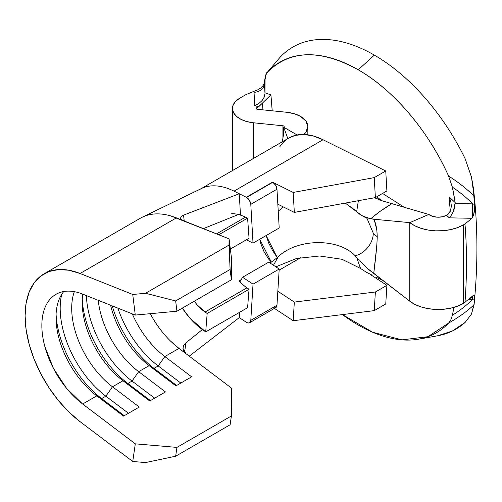 <?xml version="1.0" encoding="UTF-8"?>
<svg xmlns="http://www.w3.org/2000/svg" width="502" height="502" viewBox="0 0 502 502"><rect width="100%" height="100%" fill="white"/><g stroke="black" fill="none" stroke-linecap="round" stroke-linejoin="round"><path stroke-width="0.75" d="M259.239 106.236L262.42 103.123L258.354 106.8L256.553 107.836L256.553 109.047L256.553 107.836A1.481 0.853 180 0 0 256.12 108.445A1.481 0.853 180 0 0 257.344 109.285L287.037 112.31A25.175 14.533 180 0 1 300.466 116.345L294.291 113.728L287.037 112.31L257.344 109.285L256.189 108.702L256.164 108.237L258.354 106.8A547.789 316.266 0 0 0 254.803 105.583L253.981 91.308L257.501 89.977L260.783 87.994L263.261 85.422L264.466 82.479L264.359 83.614L265.872 74.924L267.905 71.736C290.42 49.786 320.533 49.133 358.246 69.791C393.606 89.914 428.426 130.871 448.593 176.051L452.39 187.158L455.176 202.601L449.083 196.891L450.288 211.336A547.582 316.147 120 0 0 449.083 196.891L450.752 201.333L451.367 205.989L450.639 210.495L448.198 214.116L446.573 215.251A547.789 316.266 180 0 1 449.234 217.837L471.943 218.295L464.971 223.98A536.023 309.477 -60 0 1 464.971 302.574L457.485 306.233L450.677 308.197L443.304 309.282L435.698 309.433L428.212 308.648L421.191 306.96L414.947 304.45L409.776 301.225A35.542 20.519 0 0 0 463.409 303.478L463.409 224.883L457.485 227.638L450.677 229.602L443.304 230.682L435.698 230.838L428.212 230.054L421.191 228.366L414.947 225.85L409.776 222.631L428.777 214.454L432.555 216.362L437.361 217.19L442.331 216.795L446.573 215.251A11.847 6.84 180 0 1 428.777 214.454L391.911 203.661L428.777 214.454L409.776 222.631L409.776 301.225L409.776 222.631L373.752 219.223L409.776 222.631A35.542 20.519 180 0 0 463.409 224.883L464.971 223.98L463.409 224.883L463.409 303.478L473.593 295.207L474.352 295.126L474.07 304.745L471.485 314.083L465.128 322.397L452.283 331.056L437.336 335.844M283.712 127.226L284.145 126.623L283.712 126.015A1.481 0.853 180 0 0 282.921 125.782L282.921 139.782L282.921 125.782L253.234 122.758L253.234 158.576L253.234 122.758A25.175 14.533 180 0 1 232.426 108.445A25.175 14.533 180 0 1 239.799 98.166L245.767 94.721L253.981 91.308L245.767 94.721L239.799 98.166L235.664 101.31L233.148 104.987L232.439 108.921L233.593 112.812L236.517 116.389L241.004 119.369L246.714 121.547L253.234 122.758L282.921 125.782A1.481 0.853 180 0 1 283.712 126.015A1.481 0.853 180 0 1 284.145 126.623A1.481 0.853 180 0 1 283.712 127.226L297.102 134.956L283.712 127.226L297.102 134.956L283.712 127.226L287.828 138.602L283.712 127.226L283.712 133.494L282.287 141.802M264.347 83.112L264.968 92.788A558.098 322.215 180 0 1 270.885 94.872L262.42 103.123A539.324 311.384 -60 0 1 262.935 109.856A539.324 311.384 120 0 0 262.42 103.123L270.885 94.872A546.534 315.545 -60 0 1 272.197 110.798L270.885 94.872L264.968 92.788L265.069 79.009A471.547 13.435 -91.2 0 0 264.968 92.788L264.359 83.614L265.872 74.924L266.75 73.223M404.21 207.263L382.574 193.439L404.21 207.263M267.566 71.993L267.905 71.736A156.304 90.241 60 0 1 358.246 69.791L374.341 55.107A162.899 94.05 -120 0 0 280.185 57.134L267.591 71.968C266.223 72.395 265.144 76.103 264.347 83.081L264.359 82.987M280.185 57.134A162.899 94.05 60 0 1 374.341 55.107A162.899 94.05 60 0 1 465.128 158.676L471.485 177.093L473.33 187.698L474.61 207.922L473.593 215.145L471.943 218.295L449.234 217.837L451.417 215.132L453.35 211.537L455.176 202.601A471.547 384.789 -176.5 0 0 452.39 187.158C460.114 192.341 466.854 197.907 472.62 203.856L455.245 203.505L472.62 203.856L474.515 204.402L474.352 211.687L473.593 215.145L472.288 217.843L472.62 203.856L474.515 204.402M473.33 187.698C477.835 224.519 478.092 263.456 474.095 304.507L474.07 304.745C467.211 311.227 458.715 317.339 448.593 323.087L427.899 336.71L401.964 339.867L372.748 332.299L342.439 314.591A156.304 90.241 60 0 0 418.718 339.151L437.361 335.844A162.899 94.05 -120 0 0 465.128 322.397L471.485 314.083L474.183 303.509L474.515 298.847L472.62 299.38C466.854 305.097 460.114 310.387 452.39 315.262L450.852 319.768L448.593 323.087A156.304 90.241 60 0 1 418.718 339.151M470.663 298.295L472.288 296.487M465.128 158.676A162.899 94.05 -120 0 0 374.341 55.107L358.246 69.791A156.304 90.241 60 0 1 448.593 176.051C458.715 182.508 467.211 189.21 474.07 196.15L471.485 177.093L465.128 158.676M453.915 307.393L452.39 315.262A471.547 384.789 -176.5 0 0 453.915 307.393M474.352 295.126L474.515 298.847L472.62 299.38L469.571 299.317L472.62 299.38C466.854 305.097 460.114 310.387 452.39 315.262L450.852 319.768L448.593 323.087M464.971 223.98A536.023 309.477 -60 0 1 464.971 302.574M474.396 202.394L474.07 196.15C466.847 188.921 458.351 182.22 448.593 176.051L452.39 187.158C460.114 192.341 466.854 197.907 472.62 203.856L472.288 217.843L471.943 218.295M472.62 299.38L472.583 296.155L472.62 299.38M450.639 210.495L451.367 205.989L450.752 201.333L449.083 196.891A558.098 322.215 180 0 1 455.176 202.601L454.737 207.439L453.35 211.537L451.417 215.132L449.234 217.837A547.789 316.266 0 0 0 446.573 215.251L448.198 214.116M303.879 134.448L305.925 132.183L307.839 126.623L305.925 121.057L300.466 116.345A25.175 14.533 180 0 1 307.839 126.623A25.175 14.533 180 0 1 303.873 134.448M258.354 106.8A547.789 316.266 0 0 0 254.803 105.583L258.486 103.745L261.749 100.915L264.096 97.369L264.968 93.648C264.981 95.951 263.908 98.379 261.749 100.915L258.486 103.745L254.803 105.583L253.999 92.286A10.366 8.459 176.5 0 0 264.359 83.614A10.366 8.459 -3.5 0 1 253.999 92.286L253.981 91.308L257.501 89.977M389.64 205.117L379.368 211.838L370.733 218.784L373.752 219.223L374.806 221.89L376.839 229.972L377.228 236.712L376.851 245.271L373.726 273.446L409.776 301.225L366.485 267.66M391.723 203.611L381.187 200.524M379.179 199.608A54.793 35.874 127.8 0 0 374.185 197.807A54.793 35.874 -52.2 0 1 379.179 199.608M360.536 268.445L342.063 259.302L319.579 255.976L296.349 258.536L275.868 266.838L296.349 258.536L319.579 255.976L342.063 259.302L360.536 268.445L356.665 257.438L355.178 255.807C338.361 237.873 297.46 238.287 278.246 256.71C297.46 238.287 338.361 237.873 355.178 255.807L356.665 257.438L360.536 268.445L366.021 272.046L371.687 274.914M278.246 211.179L283.435 206.981L278.246 211.179M355.178 210.275L345.313 203.084L356.665 211.737L358.365 200.7L356.665 211.737L362.877 216.136L370.733 218.784C377.36 213.08 384.419 208.041 391.911 203.661M359.081 254.658L362.212 252.644M266.154 235.545L268.746 243.163L272.649 250.63L277.255 257.626L278.246 256.71L273.471 265.263L278.246 256.71L277.255 257.626L266.154 235.545M241.236 279.589L239.14 280.8A31.099 17.953 -120 0 0 246.965 287.847L205.08 312.031A31.099 17.953 60 0 1 194.28 301.213L197.267 305.003L205.08 312.031L246.965 287.847A31.099 17.953 60 0 1 239.14 280.8L241.236 279.589M245.509 217.14A54.793 31.639 -120 0 0 231.723 213.639A54.793 31.639 -120 0 1 245.509 217.14L247.593 218.132L249.055 238.249L230.343 249.048L249.055 238.249L247.593 218.132L218.803 234.754L247.593 218.132L245.509 217.14L216.55 233.857L245.509 217.14M203.617 330.46A54.793 31.639 60 0 1 182.333 308.109L189.863 318.073L205.707 331.878L247.593 307.695L249.055 289.265L246.965 287.847L249.055 289.265L247.593 307.695L205.707 331.878L207.169 313.449L249.055 289.265L207.169 313.449L205.08 312.031L207.169 313.449L205.707 331.878L203.617 330.46M277.255 257.626L271.344 262.113L259.729 239.253L260.833 243.765L263.996 251.602L268.545 258.919L271.344 262.113L269.988 262.973M376.431 277.443L382.323 280.072M370.84 271.237L373.726 273.446C375.891 256.76 377.058 244.518 377.228 236.712A51.831 29.925 180 0 1 373.275 233.148C373.356 241.807 366.36 252.851 355.178 255.807M356.665 257.438L358.597 259.672M359.608 260.808L366.598 267.767L370.727 271.149M365.701 217.535L366.987 218.364L373.275 233.148A51.831 29.925 -0 0 0 377.228 236.712C377.033 228.918 375.879 223.089 373.752 219.223L366.573 217.68L362.877 216.136L359.601 214.159L355.931 211.028M366.987 218.364L362.877 216.136M279.739 146.879A75.526 43.605 60 0 1 287.841 138.634M249.576 322.736L275.755 307.626A5.924 3.42 -120 0 0 276.972 305.235L250.793 320.351A5.924 3.42 60 0 1 249.576 322.736A5.924 3.42 60 0 1 246.614 322.441A5.924 3.42 60 0 1 246.331 322.265L239.253 317.622L246.331 322.265A5.924 3.42 60 0 0 246.614 322.441L248.151 322.993L249.475 322.792L250.398 321.87L250.793 320.351L253.027 284.145L242.56 277.267L240.006 281.76L242.56 277.267L268.739 262.151L279.206 269.028L276.972 305.235L276.577 306.753L275.654 307.676L274.33 307.877M199.915 189.361A75.526 43.605 60 0 1 234.014 191.13L239.253 193.741L183.575 215.126L239.253 193.741L240.414 213.94L239.253 193.741L246.331 197.267A5.924 3.42 60 0 1 246.614 197.418L249.475 200.373L250.793 204.339L253.027 243.119L246.363 239.805L253.027 243.119L250.793 204.339L276.972 189.223A5.924 3.42 -120 0 0 272.793 182.301A5.924 3.42 -120 0 0 272.511 182.151L246.331 197.267A5.924 3.42 60 0 1 246.614 197.418L272.793 182.301A5.924 3.42 -120 0 0 272.511 182.151L246.331 197.267L234.014 191.13L323.018 139.744L385.749 170.975L374.228 177.626L293.174 192.442L272.511 182.151L293.174 192.442L294.323 212.402L277.838 204.195L279.206 228.008L253.027 243.119L279.206 228.008L276.972 189.223L277.838 204.195L294.323 212.402L375.377 197.593L374.228 177.626L385.749 170.975L386.898 190.942L375.377 197.593L386.898 190.942L385.749 170.975L323.018 139.744A75.526 43.605 -120 0 0 288.92 137.968L200.687 188.915M240.402 213.708L203.41 228.623L240.402 213.708L240.477 215.007M240.364 215.094L240.728 214.831M250.793 204.339L276.972 189.223L275.654 185.257L272.793 182.301L246.614 197.418A5.924 3.42 60 0 1 250.793 204.339M294.323 302.085L277.838 291.26L276.972 305.235L250.793 320.351L253.027 284.145L279.206 269.028L253.027 284.145L242.56 277.267L268.739 262.151L279.206 269.028L277.838 291.26L294.323 302.085L293.174 320.722L294.323 302.085L375.377 291.995L294.323 302.085M274.412 308.404L293.174 320.722L374.228 310.638L375.377 291.995L386.898 285.349L375.377 291.995L374.228 310.638L385.749 303.986L374.228 310.638L293.174 320.722L274.412 308.404M63.773 291.524A68.121 39.332 -120 0 0 96.786 395.865L82.648 404.022L135.302 443.843L176.942 447.401L175.656 456.218L145.524 462.574L132.735 461.476L80.082 421.661A91.816 53.011 60 0 1 28.313 340.971A91.816 53.011 60 0 1 44.113 273.797A91.816 53.011 60 0 1 80.082 273.49L176.422 217.868L229.075 238.845L231.642 259.446L229.075 238.845L230.111 269.486L231.391 279.783L230.111 269.486L175.656 300.924L230.111 269.486L229 245.095L145.524 293.287L175.656 300.924L176.942 311.221L231.391 279.783L231.642 259.446L231.391 279.783L176.942 311.221L135.302 315.068L82.648 294.09L135.302 315.068L132.735 294.467L145.524 293.287L229 245.095L229.075 238.845L170.875 215.973M174.809 345.031L170.473 341.027A68.121 39.332 -120 0 1 150.267 313.687A68.121 39.332 -120 0 0 170.473 341.027L178.988 348.401L164.851 356.564L158.212 365.952L154.02 368.374L149.144 365.632A68.121 39.332 60 0 1 110.603 305.229A68.121 39.332 -120 0 0 149.144 365.632L138.671 371.681L132.032 381.068L127.841 383.484L122.965 380.748A68.121 39.332 60 0 1 82.171 302.229A68.121 39.332 60 0 1 82.73 294.122A68.121 39.332 -120 0 0 122.965 380.748L112.492 386.791A68.121 39.332 60 0 1 74.327 291.668A68.121 39.332 -120 0 0 112.492 386.791L139.274 407.047L123.567 416.114L96.786 395.865L82.648 404.022A68.121 39.332 60 0 1 44.239 344.159A68.121 39.332 60 0 1 55.967 294.323A68.121 39.332 60 0 1 82.648 294.09C76.969 291.825 71.617 290.859 66.597 291.191C61.57 291.518 57.19 293.124 53.45 296.004C49.711 298.885 46.843 302.863 44.847 307.939C42.852 313.01 41.854 318.864 41.854 325.503C41.854 332.142 42.852 339.151 44.847 346.531L53.45 368.393L66.597 388.385L82.648 404.022L135.302 443.843L176.942 447.401L231.391 415.963L231.642 388.222L178.988 348.401L164.851 356.564A68.121 39.332 60 0 1 132.277 313.863A68.121 39.332 -120 0 0 164.851 356.564L191.632 376.82L175.926 385.887L149.144 365.632L138.671 371.681A68.121 39.332 60 0 1 98.254 300.309A68.121 39.332 -120 0 0 138.671 371.681L165.453 391.93L149.747 400.998L122.965 380.748L112.492 386.791L105.853 396.178A76.266 44.032 60 0 1 61.74 294.316A76.266 44.032 -120 0 0 105.853 396.178L101.661 398.601A76.266 44.032 60 0 1 56.073 314.158A76.266 44.032 -120 0 0 101.661 398.601L96.786 395.865A68.121 39.332 60 0 1 55.992 317.346A68.121 39.332 60 0 1 63.779 291.518M279.137 270.145L300.968 257.545L279.137 270.145M371.424 275.184L386.898 285.349L385.749 303.986L386.898 285.349L371.424 275.184M143.001 216.864A91.816 53.011 60 0 1 165.083 214.58L167.894 215.138L165.083 214.58A91.816 53.011 -120 0 0 140.453 218.175L44.113 273.797M173.234 216.745L176.422 217.868L80.082 273.49L132.735 294.467L80.082 273.49L68.931 270.239L58.445 269.58L48.945 271.544L40.725 276.069L34.054 283.009L29.135 292.151L26.117 303.208L25.1 315.833L26.117 329.626L29.135 344.165L34.054 358.993L40.725 373.639L48.945 387.651L58.445 400.583L68.931 412.042L80.082 421.661L132.735 461.476L135.302 443.843L132.735 461.476L145.524 462.574L175.656 456.218L230.111 424.78L231.391 415.963L176.942 447.401L175.656 456.218L230.111 424.78L231.391 415.963L231.642 388.222L185.903 353.634L183.738 351.18L182.979 348.3L183.707 345.407L185.822 342.904L184.61 352.423L185.822 342.904L202.369 329.588L185.822 342.904M167.894 215.138L170.661 215.91M183.374 220.642L181.31 219.393L180.569 217.881L181.849 216.004M288.826 138.025L295.138 135.408L303.735 134.448L313.141 135.91L323.018 139.744L234.014 191.13A75.526 43.605 -120 0 0 200.361 189.11M239.253 317.622L189.248 356.156L239.253 317.622L239.579 312.319L239.253 317.622M183.575 215.126L184.215 220.974L183.575 215.126L181.366 216.387M177.375 347.152L185.903 353.634L182.979 348.3L183.707 345.407M374.228 177.626L375.377 197.593L294.323 212.402L293.174 192.442L374.228 177.626M132.032 381.068A76.266 44.032 60 0 1 86.4 295.584A76.266 44.032 -120 0 0 132.032 381.068L138.671 371.681L165.453 391.93L149.747 400.998L122.965 380.748L127.841 383.484A76.266 44.032 60 0 1 82.253 299.048A76.266 44.032 -120 0 0 127.841 383.484L132.032 381.068L154.647 398.168L132.032 381.068M150.456 400.59L127.841 383.484L150.456 400.59M158.212 365.952A76.266 44.032 60 0 1 117.87 308.128A76.266 44.032 -120 0 0 158.212 365.952L164.851 356.564L191.632 376.82L175.926 385.887L149.144 365.632L154.02 368.374A76.266 44.032 60 0 1 112.222 305.875A76.266 44.032 -120 0 0 154.02 368.374L158.212 365.952L180.827 383.057L158.212 365.952M176.635 385.473L154.02 368.374L176.635 385.473M128.468 413.284L105.853 396.178L112.492 386.791L139.274 407.047L123.567 416.114L96.786 395.865L101.661 398.601L105.853 396.178L128.468 413.284M124.276 415.706L101.661 398.601L124.276 415.706M135.302 315.068L132.735 294.467L145.524 293.287L175.656 300.924L176.942 311.221L135.302 315.068M180.845 218.834L180.569 217.881M232.426 108.495L232.426 170.586M307.839 134.8L307.839 126.623M376.789 196.778L381.614 200.656L378.941 199.495M363.31 216.349L365.644 217.504M365.87 217.617L373.752 219.223M56.368 294.09L55.967 294.323M143.001 216.845L201.082 188.714"/></g></svg>
